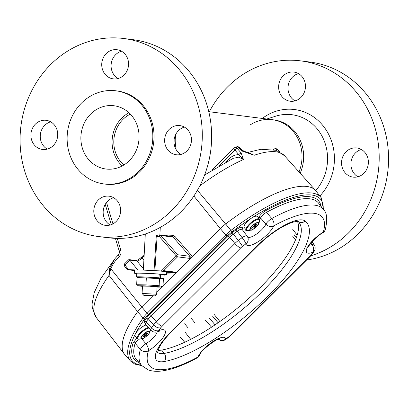 <?xml version="1.0" encoding="UTF-8"?>
<svg xmlns="http://www.w3.org/2000/svg" width="409" height="409" viewBox="0 0 409 409"><rect width="100%" height="100%" fill="white"/><g stroke="black" fill="none" stroke-linecap="round" stroke-linejoin="round"><path stroke-width="0.61" d="M137.644 277.568L139.336 277.051A10.971 0.353 3.1 0 1 150.267 277.322A10.971 0.353 3.1 0 1 161.166 278.238L162.158 278.657M137.644 277.578L162.148 278.687L163.365 279.429L162.987 286.341L162.378 286.561L159.127 285.712L145.962 284.894L136.657 284.71L137.874 285.451M137.035 277.798L136.657 284.71M146.335 277.982L145.962 284.894M159.5 278.8L159.127 285.712M142.47 286.331A10.971 0.353 3.1 0 1 142.24 286.31A10.971 0.353 3.1 0 1 138.856 285.901A10.971 0.353 3.1 0 1 149.791 286.111A10.971 0.353 3.1 0 1 160.686 287.082A10.971 0.353 3.1 0 1 157.051 287.123M142.48 286.126L149.786 286.218L157.061 286.913M159.198 274.24L160.532 274.265A13.758 0.445 -176.9 0 1 164.183 274.766L163.983 278.422A13.758 0.445 3.1 0 1 161.887 278.544M159.004 277.808L159.203 274.153A13.758 0.445 -176.9 0 0 144.607 273.304A13.758 0.445 -176.9 0 0 136.708 273.278L136.514 276.934A13.758 0.445 3.1 0 1 144.413 276.959A13.758 0.445 3.1 0 1 159.004 277.808L157.092 277.767M158.416 277.88L160.333 277.921A13.758 0.445 3.1 0 1 163.983 278.422M138.585 277.282A13.758 0.445 3.1 0 1 136.514 276.934M160.333 277.921L160.532 274.265M136.698 273.549A16.15 0.521 3.1 0 1 134.321 273.146A16.15 0.521 3.1 0 1 150.476 273.498A16.15 0.521 3.1 0 1 166.575 274.894A16.15 0.521 3.1 0 1 164.167 275.037M166.575 274.894L166.739 271.847A16.15 0.521 -176.9 0 0 144.019 270.144A16.15 0.521 -176.9 0 0 134.484 270.104L134.321 273.146M118.61 254.587A2.935 0.746 43 0 0 118.492 254.654A2.935 0.746 43 0 0 119.382 256.423C115.701 259.955 112.843 264.066 110.803 268.749L109.024 275.421L109.571 268.284L115.139 258.447L100.951 278.299L94.228 292.583L92.071 304.056L92.316 308.028L96.156 317.374L124.556 354.322A103.293 32.321 140.3 0 1 137.644 311.658L109.024 275.421A101.58 31.784 140.3 0 0 96.156 317.374M166.719 272.261L174.94 272.578L175.896 272.184L174.653 274.127L163.022 285.712L220.344 228.6A17.372 5.435 -39.7 0 1 225.63 223.984A103.293 32.321 -39.7 0 1 316.116 191.126L321.142 197.665A102.991 32.229 -39.7 0 0 230.921 230.425L225.63 223.984M162.066 286.668L156.79 291.924L162.071 286.668M251.371 218.207A101.524 31.769 140.3 0 0 231.934 231.929A15.603 4.882 140.3 0 0 227.184 236.07L148.59 314.393A15.603 4.882 140.3 0 0 144.888 318.667A1.467 0.89 -144.2 0 1 143.078 317.962A102.991 32.229 -39.7 0 0 130.527 361.045L125.031 354.894A103.293 32.321 -39.7 0 1 137.623 311.684A17.372 5.435 -39.7 0 1 141.749 306.919L152.792 295.911L141.765 306.898A17.372 5.435 140.3 0 0 137.644 311.658M191.473 255.359L192.123 256.714L189.75 258.386L189.873 256.285A1.467 0.516 138.9 0 0 191.473 255.359L174.715 236.157A1.467 0.516 138.9 0 1 173.114 237.077L172.327 236.658M248.621 152.828L254.219 155.262A101.58 31.784 140.3 0 1 284.598 155.793L315.641 190.553A103.293 32.321 140.3 0 0 225.599 224.004A17.372 5.435 140.3 0 0 220.318 228.616L192.123 256.714M124.469 265.927A1.467 0.491 -37 0 1 124.331 265.85A1.467 0.491 -37 0 1 124.873 264.853L128.498 269.664L127.194 269.649L134.459 270.574M175.41 273.217A1.467 0.634 -87.8 0 0 174.94 272.578L160.747 270.906L176.054 255.661A1.467 0.516 -41.1 0 1 177.649 254.735L189.873 256.285L173.114 237.077L160.895 235.533L177.649 254.735A1.467 1.339 -82.8 0 1 177.572 256.847L163.718 270.646L175.896 272.184M156.376 236.433L157.087 236.371L154.878 270.681L160.747 270.906M154.878 270.681L154.285 270.666M128.498 269.664L136.238 269.96M143.421 268.785L136.943 260.973L129.745 260.063L137.782 269.966M129.745 260.063L124.873 264.853A1.467 0.394 45.1 0 1 124.464 263.928A1.467 1.467 0 0 0 124.336 265.86L127.194 269.649M249.71 153.14L254.219 155.262L242.373 151.161L238.626 147.731A101.084 31.631 140.3 0 0 237.194 148.329L241.121 152.976L243.467 159.52L238.738 157.168L233.319 158.298M225.758 162.112L228.713 159.162C231.637 156.218 234.996 154.704 238.795 154.628A2.935 1.028 -40.2 0 1 241.121 152.976M162.327 270.988L163.718 270.646M189.75 258.386L177.572 256.847A1.467 0.394 45.1 0 1 176.054 255.661L159.295 236.458A1.467 0.516 -41.1 0 1 160.895 235.533A1.467 1.339 -82.8 0 0 160.006 235.103A1.467 0.634 -87.8 0 0 159.98 235.103L157.772 235.017A1.467 0.634 -87.8 0 1 157.792 235.022L159.96 235.103A1.467 0.634 -87.8 0 0 159.295 236.458L157.087 236.371A1.467 0.634 -87.8 0 1 157.772 235.017A1.467 1.467 0 0 0 156.248 236.392L154.045 270.651M128.457 260.063L129.075 259.623L129.714 260.027M172.301 236.653A1.467 0.634 92.2 0 0 172.961 235.303L174.715 236.157M167.046 235.993A1.467 0.634 92.2 0 0 167.255 235.083L172.961 235.303M115.399 238.34L119.259 251.254A2.935 0.629 -16.7 0 1 120.813 250.185C121.417 252.522 120.941 254.602 119.382 256.423M109.571 268.284L110.803 268.749L141.765 306.898M228.713 159.162A2.935 0.782 -134.9 0 1 229.418 160.21M199.797 185.865A101.58 31.784 140.3 0 1 243.467 159.52L238.79 154.633M240.472 149.663A2.935 0.869 -43.6 0 1 241.494 149.551L239.633 147.603A2.935 2.935 0 0 0 236.397 146.913L234.971 147.506A2.935 1.927 67 0 1 237.194 148.329A2.935 1.028 -40.2 0 0 234.858 149.985L218.749 166.039M279.01 151.509A2.935 1.053 -42.2 0 1 279.567 151.632A2.935 1.053 -42.2 0 1 279.659 151.78M145.359 324.117L144.219 321.397A1.467 0.946 -145.8 0 1 146.059 322.057L151.494 327.931A97.219 30.424 -39.7 0 1 153.62 324.899L148.334 318.81A97.516 30.517 140.3 0 0 146.059 322.057L145.466 324.296M258.493 217.92A10.322 3.231 140.3 0 0 258.636 217.603C259.981 215.001 262.43 212.634 265.978 210.507A1.467 0.736 61.4 0 0 266.489 212.337L271.76 218.518A97.219 30.424 -39.7 0 1 323.504 209.556L318.631 203.217A97.516 30.517 140.3 0 0 266.489 212.337C263.626 214.014 261.668 215.906 260.615 218.012A11.789 3.686 -39.7 0 1 259.756 219.623M160.839 327.737A5.869 3.563 -144.2 0 1 153.62 324.899A11.299 3.538 -39.7 0 1 156.304 321.801L234.899 243.483A11.299 3.538 -39.7 0 1 238.34 240.477A97.219 30.424 -39.7 0 1 242.092 237.649A5.869 0.951 -126.6 0 1 245.906 243.825A91.355 28.589 140.3 0 0 242.379 246.484A5.435 1.702 140.3 0 0 240.727 247.926L162.133 326.244A5.435 1.702 140.3 0 0 160.839 327.737A91.355 28.589 140.3 0 0 158.84 330.584A17.945 5.614 -39.7 0 1 164.433 335.247A17.945 5.614 -39.7 0 1 148.421 350.774A5.869 5.041 16.7 0 1 140.399 349.414L135.118 343.248A97.516 30.517 140.3 0 0 136.442 359.608L141.77 365.569A97.219 30.424 -39.7 0 1 140.399 349.414A5.869 1.575 -40.6 0 1 145.89 343.734A5.869 2.418 58.9 0 1 148.421 350.774A91.355 28.589 140.3 0 0 197.92 357.016A17.945 5.614 -39.7 0 1 213.155 341.408A17.945 5.614 -39.7 0 1 225.794 339.041A91.355 28.589 140.3 0 0 229.362 336.346A5.435 1.702 140.3 0 0 231.013 334.905L309.531 256.663A5.435 1.702 140.3 0 0 310.82 255.175A91.355 28.589 140.3 0 0 312.844 252.292A17.945 5.614 -39.7 0 1 307.271 247.619A17.945 5.614 -39.7 0 1 323.268 232.107A91.355 28.589 140.3 0 0 273.785 225.845A17.945 5.614 -39.7 0 1 258.544 241.463A17.945 5.614 -39.7 0 1 245.906 243.825A5.869 5.486 -9.5 0 0 248.135 238.565A5.869 5.486 -9.5 0 0 248.12 238.473M297.466 221.427A99.77 31.222 -39.7 0 1 254.562 293.074A99.77 31.222 -39.7 0 1 161.616 350.073A35.215 11.017 -39.7 0 1 158.012 350.268M248.12 238.457A5.869 5.869 0 0 0 247 235.957A5.869 1.677 -37.2 0 0 242.092 237.649L237.225 231.213A97.516 30.517 140.3 0 0 233.207 234.234A11.595 3.63 140.3 0 0 229.679 237.312L151.085 315.636A11.595 3.63 140.3 0 0 148.334 318.81A1.467 0.89 -144.2 0 0 146.524 318.105A13.062 4.085 -39.7 0 1 149.628 314.521L228.222 236.203A13.062 4.085 -39.7 0 1 232.194 232.731A98.983 30.972 -39.7 0 1 236.274 229.664C239.889 227.169 241.98 226.606 242.552 227.977A10.322 3.231 140.3 0 0 245.303 228.856M180.241 337.067L184.699 342.241M209.474 318.217L215.037 324.828M309.49 245.052A12.081 3.778 140.3 0 0 311.919 244.449L310.896 243.094M247.721 237.164A12.081 3.778 140.3 0 0 257.01 233.728A12.081 3.778 140.3 0 0 265.891 224.147L260.615 218.012A1.467 1.196 -157.5 0 0 258.636 217.603M141.718 338.77L145.89 343.734A12.081 3.778 140.3 0 0 157.245 331.827M145.471 324.306L150.967 330.267A5.869 1.825 -42.6 0 1 151.494 327.931A5.869 3.768 -145.7 0 0 158.84 330.584A5.869 4.075 -111.1 0 1 157.399 331.771L159.285 331.244M138.365 339.179L135.118 343.248A1.467 1.258 -163 0 0 133.114 342.906L136.882 338.09M242.251 229.858C241.785 228.728 240.109 229.178 237.225 231.213L236.274 229.664M265.891 224.147A5.869 1.564 -40.3 0 1 271.76 218.518A5.869 2.96 -118.6 0 1 273.785 225.845A5.869 4.744 -156.6 0 1 265.891 224.147M313.943 244.424A5.869 5.869 0 0 1 314.132 251.31A5.869 3.768 -145.7 0 1 312.844 252.292A5.869 4.08 -111.1 0 0 311.919 244.449A5.869 1.846 -36.7 0 1 313.989 244.49M199.725 355.109A5.869 4.744 -156.5 0 1 197.92 357.016A5.869 2.96 -118.6 0 1 197.169 357.88A5.869 5.869 0 0 0 199.715 355.135M145.783 335.523L146.836 334.971L147.036 334.076L148.13 333.023L146.683 333.606L146.79 332.854L143.968 334.874L143.799 335.84L142.705 336.893L144.147 336.31L144.04 337.062L145.783 335.523L144.888 334.45M146.074 324.956A8.569 2.679 140.3 0 0 138.099 330.334A8.569 2.679 140.3 0 0 135.19 336.05L137.317 338.611A8.569 2.679 -39.7 0 1 140.323 332.793A8.569 2.679 -39.7 0 1 148.385 327.466M254.741 226.944L255.799 226.392L255.998 225.497L257.092 224.444L255.645 225.022L255.753 224.275L254.015 225.814L253.11 226.116L252.762 227.256L251.668 228.314L253.11 227.731L253.002 228.483L254.741 226.944L253.851 225.865M257.348 216.53A8.569 2.679 140.3 0 0 249.04 219.935A8.569 2.679 140.3 0 0 244.153 227.47L246.279 230.032A8.569 2.679 -39.7 0 1 251.162 222.501A8.569 2.679 -39.7 0 1 259.47 219.096L257.348 216.53M147.015 295.298L143.743 295.288L149.27 295.763L154.812 295.891L147.015 295.298M142.485 286.009L142.081 293.437L156.662 294.235L157.066 286.801M208.784 111.672L272.189 119.684A37.894 34.535 -82.8 0 1 299.015 171.933A37.894 34.535 -82.8 0 0 272.189 119.684A37.894 34.535 -82.8 0 0 269.485 119.459A37.894 34.535 -82.8 0 0 250.267 124.868M123.891 164.991A30 27.342 97.2 0 1 130.323 114.101M175.42 135.072A37.894 34.535 97.2 0 1 175.149 147.629A37.894 34.535 97.2 0 0 175.42 135.072M292.849 71.984A14.693 13.395 -82.8 0 0 278.703 85.542A14.693 13.395 -82.8 0 0 290.211 101.227A14.693 13.395 -82.8 0 0 305.339 88.329A14.693 13.395 -82.8 0 0 293.897 72.071A14.693 13.395 -82.8 0 0 292.849 71.984M355.753 147.869A14.693 13.395 -82.8 0 0 341.607 161.432A14.693 13.395 -82.8 0 0 353.115 177.117A14.693 13.395 -82.8 0 0 368.248 164.213A14.693 13.395 -82.8 0 0 356.801 147.956A14.693 13.395 -82.8 0 0 355.753 147.869M209.342 111.739A99.816 90.972 97.2 0 1 300.6 60.859A99.816 90.972 97.2 0 1 379.056 151.913A99.816 90.972 97.2 0 1 310.789 255.829M298.458 73.594A14.693 13.395 -82.8 0 0 288.125 86.156A14.693 13.395 -82.8 0 0 295.007 100.885M361.362 149.484A14.693 13.395 -82.8 0 0 354.286 173.713A14.693 13.395 -82.8 0 0 357.916 176.775M306.648 259.986A99.816 90.972 -82.8 0 0 388.55 160.594A99.816 90.972 -82.8 0 0 309.961 62.04L300.6 60.859M300.175 173.237A37.894 34.535 -82.8 0 0 273.815 119.888L272.189 119.684M47.26 149.121A14.693 13.395 97.2 0 1 40.373 134.387A14.693 13.395 97.2 0 1 50.706 121.831M110.164 225.006A14.693 13.395 97.2 0 1 103.283 210.272A14.693 13.395 97.2 0 1 113.615 197.716M181.003 154.413A14.693 13.395 97.2 0 1 174.122 139.684A14.693 13.395 97.2 0 1 184.454 127.122M118.099 78.528A14.693 13.395 97.2 0 1 111.212 63.794A14.693 13.395 97.2 0 1 121.545 51.237M98.661 236.56L108.022 237.741A99.816 90.972 -82.8 0 0 210.788 150.118A99.816 90.972 -82.8 0 0 133.053 39.683L123.692 38.502A99.816 90.972 97.2 0 1 201.852 145.042A99.816 90.972 97.2 0 1 105.783 237.148A99.816 90.972 97.2 0 1 98.661 236.56A99.816 90.972 97.2 0 1 20.501 130.021A99.816 90.972 97.2 0 1 116.57 37.909A99.816 90.972 97.2 0 1 123.692 38.502M53.211 145.63A14.693 13.395 97.2 0 1 43.507 149.551A14.693 13.395 97.2 0 1 42.459 149.464A14.693 13.395 97.2 0 1 31.018 133.201A14.693 13.395 97.2 0 1 46.145 120.302A14.693 13.395 97.2 0 1 57.142 130.302A14.693 13.395 97.2 0 1 53.211 145.63M117.24 200.773A14.693 13.395 97.2 0 1 119.28 216.872A14.693 13.395 97.2 0 1 106.417 225.436A14.693 13.395 97.2 0 1 105.369 225.349A14.693 13.395 97.2 0 1 93.922 209.091A14.693 13.395 97.2 0 1 109.05 196.187A14.693 13.395 97.2 0 1 117.24 200.773M169.142 129.433A14.693 13.395 97.2 0 1 179.888 125.599A14.693 13.395 97.2 0 1 191.397 141.284A14.693 13.395 97.2 0 1 177.255 154.842A14.693 13.395 97.2 0 1 176.207 154.755A14.693 13.395 97.2 0 1 165.21 144.755A14.693 13.395 97.2 0 1 169.142 129.433M105.113 74.29A14.693 13.395 97.2 0 1 103.313 57.669A14.693 13.395 97.2 0 1 116.984 49.714A14.693 13.395 97.2 0 1 128.492 65.399A14.693 13.395 97.2 0 1 114.346 78.957A14.693 13.395 97.2 0 1 113.298 78.871A14.693 13.395 97.2 0 1 105.113 74.29M104.09 183.958L105.287 184.111A46.953 42.792 -82.8 0 0 153.631 142.894A46.953 42.792 -82.8 0 0 117.061 90.951L115.865 90.798A46.953 42.792 -82.8 0 0 112.516 90.522A46.953 42.792 -82.8 0 0 67.327 133.845A46.953 42.792 -82.8 0 0 104.09 183.958A46.953 42.792 -82.8 0 0 152.429 142.746A46.953 42.792 -82.8 0 0 115.865 90.798M108.252 169.203A31.887 29.059 97.2 0 1 105.982 169.014A31.887 29.059 97.2 0 1 81.146 133.738A31.887 29.059 97.2 0 1 113.978 105.747A31.887 29.059 97.2 0 1 138.942 139.776A31.887 29.059 97.2 0 1 108.252 169.203M174.142 139.495A37.894 34.535 97.2 0 1 174.055 143.094M122.219 165.952A31.887 29.059 97.2 0 1 128.942 112.751M220.318 228.616L193.866 196.018M106.534 202.47L112.94 223.887M117.281 238.391L120.813 250.185M174.653 274.127L166.632 273.815M165.415 235.783L167.255 235.083M225.599 224.004L197.399 190.297M238.795 154.628L234.858 149.985A2.935 0.782 -134.9 0 1 234.05 148.13L211.882 170.216M144.111 255.978L142.061 258.018L143.881 260.216M141.626 257.056A1.467 0.394 -134.9 0 0 142.061 258.018A4.693 1.467 -39.7 0 1 136.943 260.973A1.467 1.339 97.2 0 0 136.125 260.513C137.49 260.318 139.326 259.168 141.626 257.056L144.193 254.5M124.612 263.892A1.467 0.394 45.1 0 0 124.464 263.928L128.636 259.771M242.373 151.161L242.788 150.578M236.397 146.913A2.935 1.968 -112.4 0 1 238.626 147.731A2.935 0.869 -43.6 0 1 239.648 147.618M275.692 150.144A2.935 1.053 -42.2 0 1 277.721 149.597A2.935 1.053 -42.2 0 1 277.818 149.745M144.888 318.667A101.524 31.769 140.3 0 0 135.512 333.662M135.41 333.862A101.524 31.769 140.3 0 0 141.402 365.16M323.166 209.117A101.524 31.769 140.3 0 0 251.653 218.028M265.978 210.507A98.983 30.972 -39.7 0 1 320.993 206.289M139.029 362.502A98.983 30.972 -39.7 0 1 133.114 342.906M144.219 321.397A98.983 30.972 -39.7 0 1 146.524 318.105M148.59 314.393A1.467 0.394 -134.9 0 1 147.133 313.279A17.071 5.343 -39.7 0 0 143.078 317.962L137.623 311.684M227.184 236.07A1.467 0.394 -134.9 0 1 225.727 234.96L147.133 313.279L141.749 306.919M231.934 231.929L230.921 230.425A17.071 5.343 -39.7 0 0 225.727 234.96L220.344 228.6M242.379 246.484A5.869 0.685 -127.4 0 0 238.34 240.477L232.194 232.731M240.727 247.926A5.869 1.57 -134.9 0 1 234.899 243.483L229.679 237.312A1.467 0.394 -134.9 0 0 228.222 236.203M162.133 326.244A5.869 1.57 -134.9 0 1 156.304 321.801L151.085 315.636A1.467 0.394 -134.9 0 0 149.628 314.521M305.201 221.07A105.793 33.103 -39.7 0 1 268.498 295.564A105.793 33.103 -39.7 0 1 164.26 361.52A41.232 12.904 -39.7 0 1 171.223 331.556L257.23 245.85A41.232 12.904 -39.7 0 1 305.201 221.07A5.869 5.562 128.5 0 1 298.166 221.504M185.333 332.527L190.686 339.327M205.011 319.833L211.545 327.149M212.435 315.983L218.089 322.742M214.173 314.465L219.873 321.494M292.691 236.223L295.589 239.797M294.045 234.659L296.413 237.655M157.572 352.313A35.368 11.069 140.3 0 0 164.213 353.417A99.924 31.268 140.3 0 0 260.824 292.941A99.924 31.268 140.3 0 0 298.57 221.918L297.987 221.371L294.618 221.77C291.136 222.522 286.694 224.439 281.295 227.516C273.038 232.353 265.211 238.421 257.813 245.717A5.869 1.57 -134.9 0 1 257.23 245.85M164.26 361.52A5.869 4.877 -100.2 0 0 164.213 353.417L161.616 350.073M246.745 230.41A11.789 3.686 -39.7 0 1 243.227 230.988M325.334 229.505A5.869 5.041 16.8 0 1 323.268 232.107A5.869 2.413 58.9 0 1 322.747 232.839A5.869 5.869 0 0 0 325.334 229.505C327.609 219.449 327.001 212.798 323.504 209.556M314.132 251.31L312.021 254.316A5.869 3.558 -144.2 0 1 310.82 255.175M312.021 254.316L310.114 256.53A5.869 1.57 -134.9 0 1 309.531 256.663M310.114 256.53L231.601 334.772A5.869 1.57 -134.9 0 1 231.013 334.905M231.601 334.772L229.372 336.714A5.869 0.68 -127.5 0 0 229.362 336.346M229.372 336.714L225.732 339.46A5.869 0.951 -126.6 0 0 225.794 339.041A5.869 5.486 -9.7 0 1 218.58 339.117M257.813 245.717L171.806 331.423A5.869 1.57 -134.9 0 1 171.223 331.556M242.552 227.977A1.467 1.365 -7.2 0 0 241.985 229.214M141.8 338.56A5.297 1.656 140.3 0 0 149.096 333.396A5.297 1.656 140.3 0 0 145.353 332.921A5.297 1.656 140.3 0 0 141.8 338.56M148.891 328.018A8.267 2.587 140.3 0 0 140.21 333.846A8.267 2.587 140.3 0 0 138.62 339.189A8.267 2.587 140.3 0 0 139.454 339.153L138.457 339.194L137.317 338.611M141.453 338.744A5.695 1.784 -39.7 0 1 144.668 333.12A5.695 1.784 -39.7 0 1 149.74 332.323A5.695 1.784 -39.7 0 1 146.478 336.239A5.695 1.784 -39.7 0 1 142.025 338.718A5.695 1.784 -39.7 0 1 141.453 338.744M145.558 334.081L146.545 335.268M145.849 333.78L146.836 334.971M145.941 333.683L146.703 334.603M146.345 333.243L147.036 334.076M146.396 333.187L146.667 333.514M143.564 336.055L143.815 336.362M144.06 334.746L145.103 336.004M250.763 229.981A5.297 1.656 140.3 0 0 258.059 224.812A5.297 1.656 140.3 0 0 254.311 224.342A5.297 1.656 140.3 0 0 250.763 229.981M248.416 230.574L250.988 230.139C251.765 230.436 253.912 228.974 257.425 225.758L258.703 223.743A5.695 1.784 -39.7 0 1 255.441 227.66A5.695 1.784 -39.7 0 1 250.988 230.139A5.695 1.784 -39.7 0 1 250.415 230.16A5.695 1.784 -39.7 0 1 253.631 224.541A5.695 1.784 -39.7 0 1 258.703 223.743L259.608 221.295A8.267 2.587 140.3 0 0 252.251 222.45A8.267 2.587 140.3 0 0 247.583 230.61A8.267 2.587 140.3 0 0 248.416 230.574L247.419 230.61L246.279 230.032M254.521 225.497L255.507 226.688M254.812 225.201L255.799 226.392M254.904 225.103L255.666 226.024M255.303 224.664L255.998 225.497M255.359 224.607L255.63 224.935M252.527 227.476L252.777 227.777M253.023 226.167L254.066 227.424M262.297 118.436A50.762 46.263 97.2 0 1 290.83 109.223A50.762 46.263 97.2 0 1 331.648 141.504A50.762 46.263 97.2 0 1 319.848 195.988M315.697 190.625A45.302 41.289 -82.8 0 0 324.812 142.439A45.302 41.289 -82.8 0 0 288.667 114.438A45.302 41.289 -82.8 0 0 275.446 116.253L266.847 119.009M160.686 287.082L162.378 286.571M138.856 285.901L137.864 285.482M233.319 158.293L204.618 174.986M284.598 155.793L276.126 150.287L260.86 149.27L247.506 152.506M159.98 235.103A1.467 1.467 0 0 1 160.108 235.114L172.358 236.663M129.075 259.623L136.125 260.513M105.236 204.388L111.294 224.638M119.259 251.254C119.689 252.113 119.433 253.243 118.498 254.649L115.123 258.457M249.95 153.206L246.54 152.204L242.793 150.573L241.479 149.536M234.971 147.506A2.935 2.935 0 0 0 234.05 148.13M279.899 151.995L277.737 149.612A2.935 2.935 0 0 0 273.493 149.505M292.752 229.398L297.215 235.206M241.99 229.229L247.021 235.983M311.99 241.801L313.994 244.495M308.539 246.949C307.144 247.731 314.818 237.031 322.747 232.839M218.391 339.179A5.869 5.869 0 0 0 225.732 339.46M199.745 355.063C200.303 349.833 221.013 336.086 219.669 338.877M197.169 357.88C183.232 365.488 171.167 369.884 160.962 371.075C156.166 371.638 151.841 371.208 147.986 369.797L141.77 365.569M150.967 330.267A5.869 5.869 0 0 0 157.399 331.771M171.806 331.423C166.596 336.653 162.716 341.438 160.159 345.774L158.406 349.22L157.577 352.538M323.585 209.664L321.142 197.665M130.527 361.045L134.796 364.107L141.862 365.672M194.725 322.578L191.213 318.335M188.186 328.003L184.669 323.759M139.454 339.153L142.025 338.718C142.802 339.015 144.95 337.553 148.462 334.337L149.74 332.323L150.635 329.91M146.366 333.223L146.683 333.606M143.774 335.861L144.147 336.31M259.608 221.295L259.47 219.096M255.328 224.638L255.645 225.022M252.736 227.281L253.11 227.731M145.302 233.994L143.344 270.114M160.287 227.384L159.868 235.098M154.812 295.891L156.662 294.235M143.743 295.288L142.087 293.442"/></g></svg>
